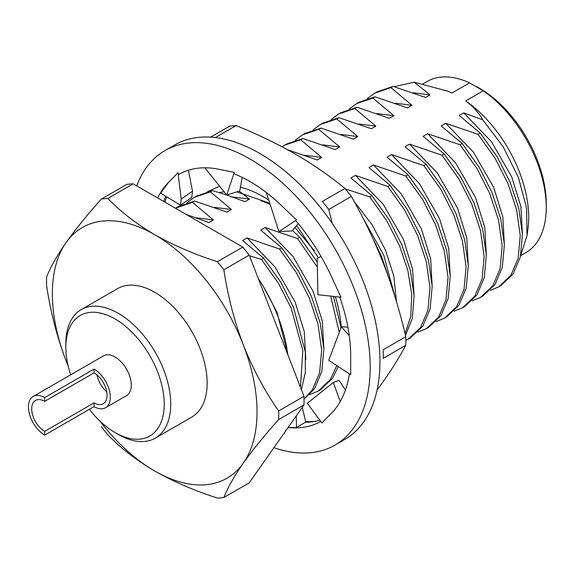 <?xml version="1.0" encoding="UTF-8"?>
<svg xmlns="http://www.w3.org/2000/svg" width="575" height="575" viewBox="0 0 575 575"><rect width="100%" height="100%" fill="white"/><g stroke="black" fill="none" stroke-linecap="round" stroke-linejoin="round"><path stroke-width="0.86" d="M490.144 290.411L498.676 286.896L510.866 275.339L518.168 258.175L520.238 235.592L516.587 209.71L507.854 183.281L495.075 158.218L478.055 134.349L480.247 133.084L459.231 115.474L463.745 112.872L482.756 119.816C478.932 112.944 473.247 106.641 465.721 100.92L483.252 90.8L469.502 82.865L451.972 92.985L447.688 91.152L414.194 82.218L430.007 94.853L413.073 92.755M498.676 286.896L500.868 285.631L513.051 274.074L520.361 256.91L522.431 234.327L518.779 208.445L510.047 182.016L497.267 156.953L480.247 133.084M472.097 300.833L480.628 297.318L492.811 285.761L500.121 268.597L502.191 246.014L498.532 220.132L489.799 193.703L477.02 168.64L460.007 144.778L462.192 143.513L441.176 125.896L445.69 123.294L478.055 134.349M430.007 94.853L425.493 97.462L393.128 86.401L390.935 87.666L374.778 93.128L367.353 98.569M393.128 86.401L376.963 91.863L374.778 93.128M480.628 297.318L482.82 296.053L495.003 284.496L502.306 267.332L504.383 244.749L500.724 218.867L491.992 192.438L479.212 167.375L462.192 143.513M454.042 311.255L462.573 307.74L474.763 296.19L482.066 279.019L484.136 256.436L480.484 230.553L471.752 204.125L458.972 179.062L441.952 155.2L444.144 153.935L423.128 136.318L427.642 133.716L460.007 144.778M390.935 87.666L411.959 105.275L407.445 107.884L375.08 96.823L372.887 98.088L356.723 103.55L349.298 108.991M375.08 96.823L358.915 102.285L356.723 103.55M462.573 307.74L464.765 306.475L476.948 294.925L484.258 277.754L486.328 255.171L482.677 229.288L473.944 202.86L461.164 177.797L444.144 153.935M435.994 321.677L444.525 318.162L456.708 306.612L464.018 289.441L466.088 266.857L462.429 240.975L453.697 214.547L440.917 189.484L423.904 165.622L426.089 164.357L405.073 146.74L409.587 144.138L441.952 155.2M372.887 98.088L393.904 115.697L389.39 118.306L357.025 107.245L354.832 108.51L338.668 113.972L331.243 119.413M357.025 107.245L340.86 112.707L338.675 113.972M444.525 318.162L446.717 316.897L458.9 305.347L466.203 288.176L468.28 265.592L464.622 239.71L455.889 213.282L443.109 188.219L426.089 164.357M417.939 332.098L426.47 328.584L438.66 317.033L445.963 299.863L448.033 277.279L444.382 251.397L435.649 224.969L422.869 199.906L405.849 176.043L408.042 174.778L387.025 157.162L391.539 154.56L423.904 165.622M354.832 108.51L375.856 126.119L371.342 128.728L338.977 117.667L336.785 118.932L320.62 124.394L313.195 129.835M338.977 117.667L322.812 123.129L320.62 124.394M426.47 328.584L428.662 327.319L440.845 315.768L448.155 298.598L450.225 276.014L446.574 250.132L437.841 223.704L425.062 198.641L408.042 174.778M405.835 340.357L408.423 339.006L420.605 327.455L427.915 310.284L429.985 287.701L426.327 261.819L417.594 235.391L404.814 210.328L387.802 186.465L389.987 185.2L368.97 167.584L373.484 164.982L405.849 176.043M336.785 118.932L357.801 136.541L353.287 139.15L320.922 128.088L318.73 129.353L302.565 134.816L295.14 140.257M320.922 128.088L304.757 133.551L302.572 134.816M408.423 339.006L410.615 337.741L422.798 326.19L430.1 309.019L432.177 286.436L428.519 260.554L419.786 234.126L407.007 209.063L389.987 185.2M405.052 333.694L410.758 316.365L411.765 294.644L407.819 270.379L399.546 245.812L386.767 220.75L369.747 196.887L371.939 195.622L350.923 178.006L355.429 175.404L387.802 186.465M318.73 129.353L339.753 146.963L335.239 149.572L302.874 138.51L300.682 139.775L284.517 145.238L282.059 146.776M302.874 138.51L286.709 143.973L284.517 145.238M405.483 335.484L412.332 318.241L414.086 295.888L410.342 270.451L401.738 244.548L388.959 219.485L371.939 195.622M389.742 280.701L381.491 256.234L372.65 237.978M395.399 298.152L383.683 254.969L362.631 217.35M317.328 267.167L297.541 238.575L299.733 237.31L292.402 230.431M309.63 394.63L318.162 391.115L330.345 379.565L336.792 365.599M339.236 332.408L330.697 296.096M318.162 391.115L320.354 389.85L332.537 378.3L338.272 366.57M341.033 327.628L333.442 296.398M317.22 261.956L299.733 237.31M304.031 398.906L312.297 389.987L319.599 372.816L321.677 350.232L318.018 324.35L309.285 297.922L296.506 272.859L279.486 248.997L281.678 247.732L260.662 230.115L265.176 227.513L297.541 238.575M204.779 167.799L226.73 195.011L212.613 190.62L210.421 191.885L194.257 197.354L186.832 202.788M212.613 190.62L196.449 196.082L194.257 197.347M304.031 399.208L314.489 388.722L321.792 371.551L323.869 348.967L320.21 323.085L311.478 296.657L298.698 271.594L281.678 247.732M300.452 387.227L302.845 350.599L291.238 308.344L278.458 283.281L261.438 259.418L263.63 258.153L242.614 240.544L247.121 237.935L279.486 248.997M210.421 191.885L231.445 209.494L226.931 212.103L194.566 201.042L192.373 202.307L175.433 208.236M194.566 201.042L178.401 206.511L176.209 207.769M301.372 389.598L305.375 372.413L305.311 351.878L293.43 307.079L280.643 282.016L263.63 258.153M394.026 86.66L414.194 82.218M504.383 244.835L502.859 217.041L493.673 187.313L473.512 152.253L445.69 123.294M411.959 105.275L395.018 103.177M486.335 255.257L484.804 227.463L475.618 197.735L455.465 162.675L427.642 133.716M393.904 115.697L376.97 113.598M468.28 265.679L466.756 237.885L457.571 208.157L437.41 173.097L409.587 144.138M375.856 126.119L358.915 124.02M450.232 276.101L448.701 248.307L439.516 218.579L419.362 183.518L391.539 154.56M357.801 136.541L340.867 134.442M432.177 286.522L430.646 258.728L421.461 229.001L401.307 193.94L373.484 164.982M339.753 146.963L322.812 144.864M414.129 296.944L412.598 269.15L403.413 239.423L383.259 204.362L355.429 175.404M300.682 139.775L321.698 157.385L304.764 155.286M345.309 188.909L369.747 196.887M396.455 301.659L393.875 276.295L385.358 249.845L372.09 224.739L354.135 201.43M314.353 250.643L294.939 227.477M239.128 191.188L249.493 199.072L232.559 196.973M323.869 349.054L322.338 321.26L313.152 291.532L292.998 256.472L265.176 227.513M231.445 209.494L214.504 207.395M305.821 359.476L304.29 331.682L295.104 301.961L274.943 266.893L247.121 237.935M192.373 202.307L213.39 219.916L196.456 217.817M249.435 255.738L261.438 259.418M287.946 354.998L277.049 312.383L263.544 286.903M321.698 157.385L317.184 159.994L287.658 149.766M249.493 199.072L244.979 201.681L226.766 194.997M213.39 219.916L208.876 222.525L186.005 214.338M258.29 278.559A114.878 66.326 60 0 1 287.752 354.488M482.756 119.816L503.298 146.999L518.427 177.531L526.599 208.157L527.009 235.671L520.756 255.185M451.972 92.985A98.814 57.054 -120 0 0 448.313 91.403L447.688 91.152M527.002 235.671L527.915 229.288A98.814 57.054 -120 0 0 465.721 100.92M155.365 438.107L191.784 417.076A74.175 42.823 -120 0 0 207.151 383.122A74.175 42.823 -120 0 0 174.771 308.48A74.175 42.823 -120 0 0 117.609 288.607L81.19 309.63A74.175 42.823 60 0 1 138.352 329.504A74.175 42.823 60 0 1 170.732 404.146A74.175 42.823 60 0 1 155.365 438.107A74.175 42.823 60 0 1 118.278 434.427L115.029 432.551A69.582 40.171 -120 0 0 164.227 404.146A69.582 40.171 -120 0 0 115.029 318.931A69.582 40.171 -120 0 0 65.83 347.336A69.582 40.171 -120 0 0 70.703 374.807M100.064 421.223A144.728 83.562 -120 0 0 154.697 471.011A144.728 83.562 -120 0 0 243.326 463.098A144.728 83.562 -120 0 0 243.326 344.928A144.728 83.562 -120 0 0 154.697 234.672A144.728 83.562 -120 0 0 66.067 242.585A144.728 83.562 -120 0 0 66.067 360.755A144.728 83.562 -120 0 0 68.159 365.966M65.83 347.336L65.83 343.584A74.175 42.823 60 0 1 81.19 309.63M89.326 409.342A69.582 40.171 -120 0 0 115.029 432.551M105.556 407.74L126.522 395.643A22.978 13.268 -120 0 0 131.28 385.121A22.978 13.268 -120 0 0 121.246 361.998A22.978 13.268 -120 0 0 103.543 355.846L33.199 396.463A22.978 13.268 -120 0 0 29.677 414.87A22.978 13.268 -120 0 0 44.685 435.117L94.07 406.604A22.978 13.268 -120 0 0 105.556 407.74A22.978 13.268 -120 0 0 110.314 397.224A22.978 13.268 -120 0 0 94.07 369.085L44.685 397.598A22.978 13.268 -120 0 0 33.199 396.463M44.685 435.117L44.685 431.365L94.07 402.852A18.378 10.609 -120 0 0 103.263 403.765A18.378 10.609 -120 0 0 107.065 395.348A18.378 10.609 -120 0 0 94.07 372.837L44.685 401.35L44.685 397.598M44.685 401.35A18.378 10.609 -120 0 0 35.492 400.437A18.378 10.609 -120 0 0 32.674 415.172A18.378 10.609 -120 0 0 44.685 431.365M97.01 374.922A18.378 10.609 -120 0 0 106.727 391.762M66.067 360.755C56.947 336.655 50.463 311.592 46.611 285.574A164.162 94.782 60 0 1 46.611 276.978C50.492 267.145 56.983 255.681 66.067 242.585C75.569 229.231 87.343 214.719 101.394 199.036A164.162 94.782 60 0 1 107.848 198.461C120.75 211.816 136.368 223.883 154.697 234.672C173.636 245.367 194.544 254.38 217.415 261.718A164.162 94.782 60 0 1 223.869 269.747C227.75 295.823 234.241 320.886 243.326 344.928C252.827 368.812 264.601 390.82 278.652 410.945A164.162 94.782 60 0 1 278.652 419.549C264.579 435.261 252.806 449.779 243.326 463.098C234.205 476.229 227.722 487.693 223.869 497.49A164.162 94.782 60 0 1 217.415 498.065C194.544 490.727 173.636 481.706 154.697 471.011C136.368 460.23 120.75 448.162 107.848 434.801A164.162 94.782 60 0 1 101.394 426.779M476.718 86.638L479.629 88.313A94.221 54.402 60 0 1 486.184 92.474A94.221 54.402 60 0 1 546.25 203.708L546.25 207.46A98.814 57.054 -120 0 0 483.252 90.8M469.502 82.865A98.814 57.054 -120 0 0 426.966 81.542L422.905 83.892M520.648 255.667L525.787 252.698A98.814 57.054 -120 0 0 546.25 207.46M223.869 269.747L249.198 255.12L303.981 396.326L278.652 410.945M278.652 419.549L303.981 404.922A164.162 94.782 -120 0 0 303.981 396.326M303.981 404.922L249.198 482.863L223.869 497.49M107.848 198.461L133.177 183.835A164.162 94.782 -120 0 0 126.723 184.41L101.394 199.036M133.177 183.835L242.743 247.099L217.415 261.718M249.198 255.12A164.162 94.782 -120 0 0 242.743 247.099M94.07 406.604L94.07 402.852M94.07 372.837L94.07 369.085M522.438 234.413L520.907 206.619L511.721 176.892L491.567 141.831L463.745 112.872M349.384 373.894A142.449 82.247 60 0 1 331.452 413.253A142.449 82.247 60 0 1 330.517 414.18L321.907 422.92L307.323 403.283L333.292 382.483L340.249 401.53M339.789 297.081A142.449 82.247 60 0 1 350.692 355.997A142.449 82.247 60 0 1 350.678 357.808L350.692 374.756L328.756 360.302L341.356 326.772L349.255 335.635M157.665 197.98A142.449 82.247 60 0 1 168.475 182.426A142.449 82.247 60 0 1 169.409 181.506L178.02 172.766L178.703 174.498A142.449 82.247 60 0 1 178.739 174.477A142.449 82.247 60 0 1 218.838 169.251A142.449 82.247 60 0 1 220.333 169.567L234.284 172.378L234.162 173.851A142.449 82.247 60 0 1 281.089 205.196A142.449 82.247 60 0 1 282.584 206.633L296.542 219.909L295.651 220.563A142.449 82.247 60 0 1 331.452 276.525A142.449 82.247 60 0 1 332.364 278.53L341.004 297.217L317.918 294.716L317.148 258.484L320.972 256.349M163.738 201.487A142.449 82.247 60 0 1 165.686 196.212M168.475 182.426L160.626 193.128L180.457 205.217L181.218 198.972L192.524 191.238L188.384 170.243M319.901 420.224A142.449 82.247 60 0 1 305.397 422.251L296.499 427.556L288.125 427.477M136.706 185.876A170.02 98.16 60 0 1 164.953 150.6L174.699 144.972A170.02 98.16 60 0 1 259.713 153.388A170.02 98.16 60 0 1 370.782 303.219A170.02 98.16 60 0 1 344.72 439.458L334.973 445.086A170.02 98.16 60 0 1 273.908 447.709M320.8 421.432A142.449 82.247 60 0 1 288.104 427.512M164.953 150.6A170.02 98.16 60 0 1 249.96 159.016A170.02 98.16 60 0 1 361.035 308.847A170.02 98.16 60 0 1 334.973 445.086M333.292 382.483L339.042 380.37L345.446 390.001M296.269 415.897L296.499 427.556M302.242 407.395L305.878 422.244M192.524 191.238L191.755 197.491L180.457 205.217M178.02 172.766L181.218 198.972M234.284 172.378L226.73 195.011L239.753 190.993L242.161 177.373M296.542 219.909L278.947 231.581L266.29 192.496M278.947 231.581L291.963 230.934L298.245 223.639M347.897 327.182L341.356 326.772M296.621 225.522L318.133 257.363M270.128 204.355L260.734 200.589M219.14 192.568L224.236 191.784M236.821 191.899L268.568 202.788M207.503 191.619L219.88 186.171M335.333 296.599A111.219 64.213 60 0 1 341.255 327.031M383.216 349.737L405.777 336.713A163.127 94.185 60 0 1 405.777 345.302L383.216 358.326A163.127 94.185 60 0 0 383.216 349.737M322.352 201.458L344.907 188.435A163.127 94.185 60 0 1 351.347 196.442L328.792 209.465A163.127 94.185 60 0 0 322.352 201.458M210.594 137.145L229.619 126.162A163.127 94.185 60 0 1 236.059 125.587L215.302 137.569M344.907 188.435C329.985 176.101 313.497 164.673 295.449 154.143C277.215 143.721 257.413 134.205 236.059 125.587M405.777 336.713C399.934 311.535 392.517 287.198 383.532 263.709C374.375 240.379 363.644 217.954 351.347 196.442M332.221 223.352L328.792 209.465M377.063 390.102L383.532 381.146C392.502 368.302 399.92 356.349 405.777 345.302M305.713 421.576A143.829 83.037 -120 0 0 316.077 421.152M166.707 196.837A143.829 83.037 -120 0 0 165.003 202.213M240.422 187.213A114.878 66.326 60 0 1 268.762 200.129"/></g></svg>
